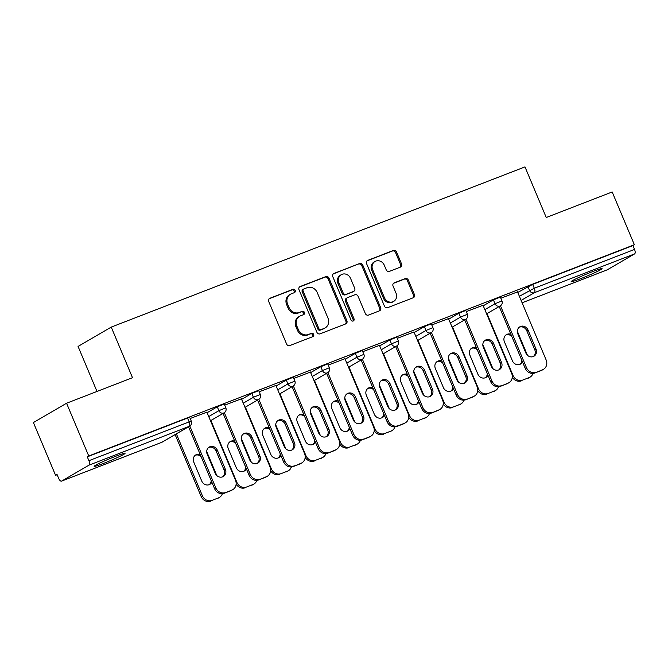 <?xml version="1.0" encoding="UTF-8"?>
<svg xmlns="http://www.w3.org/2000/svg" width="668" height="668" viewBox="0 0 668 668"><rect width="100%" height="100%" fill="white"/><g stroke="black" fill="none" stroke-linecap="round" stroke-linejoin="round"><path stroke-width="1" d="M295.181 290.396A1.795 1.628 59.8 0 0 292.968 289.327L269.889 298.262A2.572 2.321 59.8 0 0 268.711 301.468L286.605 344.037A2.572 2.321 59.8 0 0 289.778 345.565L312.849 336.63A1.795 1.628 59.8 0 0 313.676 334.384A1.795 1.628 59.8 0 0 311.455 333.315L308.474 334.476A8.225 7.431 59.8 0 1 298.337 329.6L296.851 326.051A8.225 7.431 59.8 0 1 299.656 316.248A8.225 7.431 59.8 0 1 300.617 315.789L303.606 314.636A1.795 1.628 59.8 0 0 304.433 312.39A1.795 1.628 59.8 0 0 302.212 311.321L299.222 312.482A8.225 7.431 59.8 0 1 289.094 307.606L287.607 304.057A8.225 7.431 59.8 0 1 290.413 294.254A8.225 7.431 59.8 0 1 291.373 293.795L294.363 292.642A1.795 1.628 59.8 0 0 295.181 290.396M293.978 292.784A1.795 1.628 59.8 0 0 291.999 289.895L269.171 298.73M312.474 336.772A1.795 1.628 59.8 0 0 310.495 333.883L308.474 334.476M303.222 314.778A1.795 1.628 59.8 0 0 301.243 311.889L299.222 312.482M592.808 271.534A16.758 1.019 157.2 0 0 571.173 281.637A16.758 1.019 157.2 0 0 580.434 278.748A16.758 1.019 157.2 0 0 602.068 268.645A16.758 1.019 157.2 0 0 592.808 271.534M115.781 456.244A16.758 1.019 157.2 0 0 94.146 466.339A16.758 1.019 157.2 0 0 103.406 463.45A16.758 1.019 157.2 0 0 125.041 453.355A16.758 1.019 157.2 0 0 115.781 456.244M400.366 267.133A2.572 2.321 59.8 0 0 401.543 263.927L396.525 251.986A2.572 2.321 59.8 0 0 393.36 250.458L367.734 260.378A2.572 2.321 59.8 0 0 366.557 263.584L384.451 306.153A2.572 2.321 59.8 0 0 387.615 307.681L413.241 297.753A2.572 2.321 59.8 0 0 414.419 294.555L408.357 280.126A2.572 2.321 59.8 0 0 405.184 278.598L394.22 282.848A2.572 2.321 59.8 0 0 393.043 286.054L396.049 293.21A6.872 6.212 59.8 0 1 393.702 301.393A6.872 6.212 59.8 0 1 384.434 297.703L372.652 269.68A6.872 6.212 59.8 0 1 374.998 261.489A6.872 6.212 59.8 0 1 384.267 265.179L386.229 269.855A2.572 2.321 59.8 0 0 389.402 271.375L400.366 267.133M61.623 481.094L161.848 442.283L189.211 426.343L88.986 465.153L61.623 481.094A3.925 1.662 -111.2 0 1 61.523 481.144A3.925 1.662 -111.2 0 1 58.65 478.321L57.03 474.472L55.578 475.315L33.4 422.552L66.566 403.23L132.498 377.704L111.23 327.103L524.981 166.9L546.249 217.501L612.18 191.966L634.358 244.73L88.744 455.993L87.291 456.837L88.911 460.695L189.144 421.884L187.524 418.034L87.291 456.837M66.566 403.23L88.744 455.993M328.982 278.139A2.572 2.321 59.8 0 0 325.817 276.61L300.191 286.53A2.572 2.321 59.8 0 0 299.014 289.737L316.908 332.305A2.572 2.321 59.8 0 0 320.072 333.833L345.698 323.913A2.572 2.321 59.8 0 0 346.876 320.707L328.982 278.139L328.013 278.698A2.572 2.321 59.8 0 0 324.848 277.178L299.464 287.006M333.958 273.454L359.584 263.534A2.572 2.321 59.8 0 1 362.749 265.062L380.643 307.631A2.572 2.321 59.8 0 1 379.466 310.829L368.502 315.079A2.572 2.321 59.8 0 1 365.338 313.559L358.081 296.291A2.572 2.321 59.8 0 0 354.908 294.772L347.636 297.586A2.572 2.321 59.8 0 0 346.458 300.792L354.015 318.761A1.795 1.628 59.8 0 1 353.397 320.907A1.795 1.628 59.8 0 1 350.976 319.939L332.781 276.661A2.572 2.321 59.8 0 1 333.958 273.454L333.39 273.788M111.23 327.103L78.064 346.425L96.994 391.448M88.986 465.153A3.925 1.662 -111.2 0 0 88.911 460.695M634.358 244.73L632.913 245.573L634.533 249.431A3.925 1.662 68.8 0 1 634.6 253.89L607.237 269.83A3.925 1.662 68.8 0 1 607.137 269.88A3.925 1.662 68.8 0 1 607.028 269.914M57.131 474.714L55.578 475.315M206.888 412.173L190.18 418.51M493.393 299.882L500.34 297.076L501.96 300.926L495.021 303.731L493.393 299.882L483.24 305.794M517.758 292.434L532.68 284.384L534.3 288.242L634.533 249.431M632.913 245.573L532.68 284.384M187.524 418.034L189.695 417.358L191.315 421.207L189.144 421.884A3.925 1.662 -111.2 0 1 189.211 426.343A3.925 3.549 59.8 0 0 189.67 426.126A3.925 3.925 0 0 0 191.315 421.207M483.014 305.259L466.306 311.597M424.364 326.61L431.303 323.805L432.922 327.654L425.984 330.46L424.364 326.61L414.21 332.522M413.985 331.988L397.276 338.325M355.334 353.339L362.273 350.533L363.893 354.382L356.954 357.196L355.334 353.339L345.181 359.259M344.947 358.716L328.247 365.054M286.305 380.067L293.244 377.261L294.864 381.119L287.925 383.925L286.305 380.067L276.143 385.987M275.917 385.444L259.209 391.782M217.267 406.795L224.206 403.99L225.826 407.847L218.887 410.653L217.267 406.795L207.113 412.715M241.407 398.813L224.698 405.15M251.786 393.435L258.725 390.621L260.345 394.479L253.406 397.285L251.786 393.435L241.632 399.347M310.436 372.084L293.728 378.422M320.815 366.699L327.754 363.893L329.374 367.751L322.435 370.556L320.815 366.699L310.662 372.619M379.466 345.356L362.757 351.694M389.853 339.97L396.792 337.165L398.412 341.022L391.473 343.828L389.853 339.97L379.691 345.89M448.495 318.619L431.795 324.957M458.883 313.242L465.821 310.436L467.441 314.294L460.502 317.1L458.883 313.242L448.721 319.162M517.533 291.891L500.825 298.229M290.413 294.254L289.444 294.822A8.225 7.431 59.8 0 0 286.639 304.616L287.607 304.057M298.262 313.041A8.225 7.431 59.8 0 1 288.125 308.165L286.639 304.616M299.656 316.248L298.696 316.816A8.225 7.431 59.8 0 0 295.882 326.61L296.851 326.051M307.505 335.035A8.225 7.431 59.8 0 1 297.377 330.159L295.882 326.61M345.456 324.005A2.572 2.321 59.8 0 0 345.907 321.266L328.013 278.698M303.965 288.918A1.795 1.628 59.8 0 0 303.147 291.164L318.853 328.531A1.795 1.628 59.8 0 0 321.066 329.6L324.214 328.38A8.225 7.431 59.8 0 0 325.174 327.913A8.225 7.431 59.8 0 0 327.988 318.118L317.25 292.576A8.225 7.431 59.8 0 0 307.121 287.699L303.965 288.918M303.005 289.486A1.795 1.628 59.8 0 0 302.178 291.724L303.147 291.164M325.174 327.913L324.205 328.481A8.225 7.431 59.8 0 1 323.254 328.94L320.097 330.159A1.795 1.628 59.8 0 1 317.885 329.09L302.178 291.724M333.24 273.93L359.584 263.534M379.224 310.929A2.572 2.321 59.8 0 0 379.683 308.19L361.789 265.622A2.572 2.321 59.8 0 0 358.616 264.102M347.335 297.728L346.366 298.295A2.572 2.321 59.8 0 0 345.49 301.351L353.046 319.329L354.015 318.761M352.863 321.091A1.795 1.628 59.8 0 0 353.046 319.329M350.55 278.381A6.872 6.212 59.8 0 0 341.281 274.69A6.872 6.212 59.8 0 0 338.926 282.873L343.076 292.751A2.572 2.321 59.8 0 0 346.241 294.271L353.522 291.457A2.572 2.321 59.8 0 0 354.7 288.25L350.55 278.381M341.281 274.69L340.313 275.249A6.872 6.212 59.8 0 0 337.958 283.441L338.926 282.873M353.823 291.315L352.854 291.874A2.572 2.321 59.8 0 1 352.554 292.016L345.281 294.839A2.572 2.321 59.8 0 1 342.116 293.31L337.958 283.441M374.998 261.489L374.03 262.056A6.872 6.212 59.8 0 0 371.684 270.248L372.652 269.68M393.702 301.393L392.734 301.961A6.872 6.212 59.8 0 1 383.465 298.27L371.684 270.248M412.999 297.853A2.572 2.321 59.8 0 0 413.45 295.114L407.388 280.685A2.572 2.321 59.8 0 0 404.224 279.166L393.494 283.315M400.124 267.225A2.572 2.321 59.8 0 0 400.575 264.486L395.556 252.546A2.572 2.321 59.8 0 0 392.392 251.018L367.008 260.854M200.233 454.541A6.02 5.444 59.8 0 0 195.816 454.891A6.02 5.444 59.8 0 0 193.762 462.064L201.761 481.094A6.02 5.444 59.8 0 0 209.886 484.333A6.02 5.444 59.8 0 0 211.865 482.196M176.377 433.866L202.371 495.706A7.857 7.106 59.8 0 0 212.048 500.365L218.469 497.885A7.857 7.106 59.8 0 0 219.38 497.443A7.857 7.106 59.8 0 0 222.361 493.694M206.696 451.526L216.799 475.549M175.125 434.601L201.118 496.441L202.371 495.706M212.048 500.365L218.469 497.885M201.085 456.57A6.02 5.444 59.8 0 0 195.215 455.3M209.226 484.651A6.02 5.444 59.8 0 0 211.188 480.593M210.796 501.1A7.857 7.106 -120.2 0 1 201.118 496.441M219.38 497.443L218.127 498.178A7.857 7.106 -120.2 0 1 217.209 498.612M208.658 447.476A6.02 5.444 -120.2 0 1 216.123 451.025L224.122 470.063A6.02 5.444 -120.2 0 1 222.669 476.818M230.652 490.788L231.905 490.053A7.857 7.106 59.8 0 0 232.823 489.611L231.562 490.345A7.857 7.106 -120.2 0 1 230.652 490.788L224.231 493.268A7.857 7.106 -120.2 0 1 214.553 488.609L215.814 487.882L189.821 426.034M188.56 426.769L214.553 488.609M206.838 412.064L235.503 480.259A7.857 7.106 59.8 0 1 232.823 489.611M231.905 490.053L224.231 493.268M215.205 473.27L207.205 454.232A6.02 5.444 -120.2 0 1 209.259 447.059A6.02 5.444 -120.2 0 1 217.376 450.29L225.383 469.328A6.02 5.444 -120.2 0 1 223.321 476.501A6.02 5.444 -120.2 0 1 215.205 473.27M215.814 487.882A7.857 7.106 59.8 0 0 225.492 492.533M234.752 441.181A6.02 5.444 59.8 0 0 230.335 441.523A6.02 5.444 59.8 0 0 228.281 448.696L236.28 467.734A6.02 5.444 59.8 0 0 244.396 470.965A6.02 5.444 59.8 0 0 246.375 468.836M210.896 420.506L236.889 482.346A7.857 7.106 59.8 0 0 246.567 487.005L252.98 484.517A7.857 7.106 59.8 0 0 253.898 484.075A7.857 7.106 59.8 0 0 256.871 480.325M241.215 438.158L251.31 462.189M246.567 487.005L252.98 484.517M235.604 443.201A6.02 5.444 59.8 0 0 229.734 441.94M243.745 471.282A6.02 5.444 59.8 0 0 245.707 467.233M245.306 487.732A7.857 7.106 -120.2 0 1 236.146 484.1M253.898 484.075L252.638 484.809A7.857 7.106 -120.2 0 1 251.727 485.252M269.271 427.812A6.02 5.444 59.8 0 0 264.854 428.163A6.02 5.444 59.8 0 0 262.791 435.336L270.791 454.365A6.02 5.444 59.8 0 0 278.915 457.605A6.02 5.444 59.8 0 0 280.894 455.467M245.406 407.138L271.408 468.978A7.857 7.106 59.8 0 0 281.078 473.637L287.499 471.149A7.857 7.106 59.8 0 0 288.417 470.715A7.857 7.106 59.8 0 0 291.39 466.965M275.734 424.798L285.829 448.821M281.078 473.637L287.499 471.149M270.123 429.841A6.02 5.444 59.8 0 0 264.252 428.572M278.255 457.922A6.02 5.444 59.8 0 0 280.218 453.864M279.825 474.372A7.857 7.106 -120.2 0 1 270.657 470.731M288.417 470.715L287.156 471.441A7.857 7.106 -120.2 0 1 286.238 471.884M303.781 414.452A6.02 5.444 59.8 0 0 299.364 414.795A6.02 5.444 59.8 0 0 297.31 421.967L305.309 441.005A6.02 5.444 59.8 0 0 313.434 444.237A6.02 5.444 59.8 0 0 315.413 442.107M279.925 393.778L305.919 455.618A7.857 7.106 59.8 0 0 315.597 460.269L322.018 457.789A7.857 7.106 59.8 0 0 322.928 457.346A7.857 7.106 59.8 0 0 325.909 453.597M310.244 411.43L320.348 435.461M315.597 460.269L322.018 457.789M304.633 416.473A6.02 5.444 59.8 0 0 298.763 415.212M312.774 444.554A6.02 5.444 59.8 0 0 314.737 440.504M314.344 461.003A7.857 7.106 -120.2 0 1 305.176 457.371M322.928 457.346L321.675 458.081A7.857 7.106 -120.2 0 1 320.757 458.524M338.3 401.084A6.02 5.444 59.8 0 0 333.883 401.435A6.02 5.444 59.8 0 0 331.829 408.607L339.828 427.637A6.02 5.444 59.8 0 0 347.944 430.868A6.02 5.444 59.8 0 0 349.923 428.739M314.444 380.409L340.438 442.249A7.857 7.106 59.8 0 0 350.115 446.909L356.528 444.42A7.857 7.106 59.8 0 0 357.447 443.986A7.857 7.106 59.8 0 0 360.419 440.237M344.763 398.07L354.858 422.092M350.115 446.909L356.528 444.42M339.152 403.113A6.02 5.444 59.8 0 0 333.282 401.844M347.293 431.194A6.02 5.444 59.8 0 0 349.247 427.136M348.855 447.644A7.857 7.106 -120.2 0 1 339.695 444.003M357.447 443.986L356.186 444.713A7.857 7.106 -120.2 0 1 355.276 445.155M372.819 387.724A6.02 5.444 59.8 0 0 368.402 388.066A6.02 5.444 59.8 0 0 366.34 395.239L374.339 414.277A6.02 5.444 59.8 0 0 382.463 417.508A6.02 5.444 59.8 0 0 384.442 415.379M348.955 367.041L374.957 428.889A7.857 7.106 59.8 0 0 384.626 433.54L391.047 431.06A7.857 7.106 59.8 0 0 391.957 430.618A7.857 7.106 59.8 0 0 394.938 426.869M379.274 384.701L389.377 408.732M384.626 433.54L391.047 431.06M373.671 389.745A6.02 5.444 59.8 0 0 367.801 388.475M381.804 417.826A6.02 5.444 59.8 0 0 383.766 413.776M383.374 434.275A7.857 7.106 -120.2 0 1 374.205 430.643M391.957 430.618L390.705 431.353A7.857 7.106 -120.2 0 1 389.786 431.795M243.177 434.108A6.02 5.444 -120.2 0 1 250.642 437.657L258.641 456.695A6.02 5.444 -120.2 0 1 257.18 463.458M265.163 477.42L266.423 476.685A7.857 7.106 59.8 0 0 267.334 476.251L266.081 476.977A7.857 7.106 -120.2 0 1 265.163 477.42L258.75 479.908A7.857 7.106 -120.2 0 1 249.072 475.249L250.333 474.514L224.331 412.674M223.079 413.409L249.072 475.249M241.357 398.696L270.022 466.89A7.857 7.106 59.8 0 1 267.334 476.251M266.423 476.685L258.75 479.908M249.715 459.901L241.716 440.872A6.02 5.444 -120.2 0 1 243.778 433.699A6.02 5.444 -120.2 0 1 251.894 436.93L259.894 455.96A6.02 5.444 -120.2 0 1 257.84 463.133A6.02 5.444 -120.2 0 1 249.715 459.901M250.333 474.514A7.857 7.106 59.8 0 0 260.002 479.173M277.688 420.74A6.02 5.444 -120.2 0 1 285.152 424.297L293.152 443.327A6.02 5.444 -120.2 0 1 291.699 450.09M299.681 464.06L300.934 463.325A7.857 7.106 59.8 0 0 301.852 462.882L300.6 463.617A7.857 7.106 -120.2 0 1 299.681 464.06L293.26 466.54A7.857 7.106 -120.2 0 1 283.591 461.88L284.844 461.154L258.85 399.305M257.589 400.04L283.591 461.88M275.876 385.336L304.533 453.522A7.857 7.106 59.8 0 1 301.852 462.882M300.934 463.325L293.26 466.54M284.234 446.541L276.235 427.503A6.02 5.444 -120.2 0 1 278.289 420.331A6.02 5.444 -120.2 0 1 286.413 423.562L294.413 442.6A6.02 5.444 -120.2 0 1 292.359 449.773A6.02 5.444 -120.2 0 1 284.234 446.541M284.844 461.154A7.857 7.106 59.8 0 0 294.521 465.805M312.206 407.38A6.02 5.444 -120.2 0 1 319.671 410.929L327.671 429.967A6.02 5.444 -120.2 0 1 326.218 436.73M334.2 450.691L335.453 449.956A7.857 7.106 59.8 0 0 336.371 449.522L335.111 450.249A7.857 7.106 -120.2 0 1 334.2 450.691L327.779 453.18A7.857 7.106 -120.2 0 1 318.102 448.52L319.362 447.785L293.361 385.945M292.108 386.68L318.102 448.52M310.386 371.967L339.052 440.162A7.857 7.106 59.8 0 1 336.371 449.522M335.453 449.956L327.779 453.18M318.753 433.173L310.745 414.143A6.02 5.444 -120.2 0 1 312.808 406.962A6.02 5.444 -120.2 0 1 320.924 410.202L328.932 429.232A6.02 5.444 -120.2 0 1 326.869 436.404A6.02 5.444 -120.2 0 1 318.753 433.173M319.362 447.785A7.857 7.106 59.8 0 0 329.04 452.445M346.725 394.011A6.02 5.444 -120.2 0 1 354.182 397.569L362.19 416.598A6.02 5.444 -120.2 0 1 360.728 423.362M368.711 437.323L369.972 436.596A7.857 7.106 59.8 0 0 370.882 436.154L369.629 436.889A7.857 7.106 -120.2 0 1 368.711 437.323L362.298 439.811A7.857 7.106 -120.2 0 1 352.62 435.152L353.873 434.417L327.879 372.577M326.627 373.312L352.62 435.152M344.905 358.607L373.571 426.794A7.857 7.106 59.8 0 1 370.882 436.154M369.972 436.596L362.298 439.811M353.263 419.813L345.264 400.775A6.02 5.444 -120.2 0 1 347.327 393.602A6.02 5.444 -120.2 0 1 355.443 396.834L363.442 415.872A6.02 5.444 -120.2 0 1 361.388 423.044A6.02 5.444 -120.2 0 1 353.263 419.813M353.873 434.417A7.857 7.106 59.8 0 0 363.551 439.076M381.236 380.651A6.02 5.444 -120.2 0 1 388.701 384.2L396.7 403.238A6.02 5.444 -120.2 0 1 395.247 410.002M403.23 423.963L404.482 423.228A7.857 7.106 59.8 0 0 405.401 422.786L404.14 423.52A7.857 7.106 -120.2 0 1 403.23 423.963L396.809 426.443A7.857 7.106 -120.2 0 1 387.139 421.792L388.392 421.057L362.398 359.209M361.137 359.952L387.139 421.792M379.416 345.239L408.081 413.434A7.857 7.106 59.8 0 1 405.401 422.786M404.482 423.228L396.809 426.443M387.782 406.445L379.783 387.415A6.02 5.444 -120.2 0 1 381.837 380.234A6.02 5.444 -120.2 0 1 389.962 383.474L397.961 402.503A6.02 5.444 -120.2 0 1 395.899 409.676A6.02 5.444 -120.2 0 1 387.782 406.445M388.392 421.057A7.857 7.106 59.8 0 0 398.07 425.716M407.33 374.356A6.02 5.444 59.8 0 0 402.913 374.698A6.02 5.444 59.8 0 0 400.858 381.879L408.858 400.909A6.02 5.444 59.8 0 0 416.982 404.14A6.02 5.444 59.8 0 0 418.953 402.011M383.474 353.681L409.467 415.521A7.857 7.106 59.8 0 0 419.145 420.18L425.558 417.692A7.857 7.106 59.8 0 0 426.476 417.258A7.857 7.106 59.8 0 0 429.457 413.509M413.793 371.341L423.896 395.364M419.145 420.18L425.558 417.692M408.181 376.385A6.02 5.444 59.8 0 0 402.311 375.115M416.323 404.466A6.02 5.444 59.8 0 0 418.285 400.408M417.884 420.907A7.857 7.106 -120.2 0 1 408.724 417.275M426.476 417.258L425.224 417.984A7.857 7.106 -120.2 0 1 424.305 418.427M415.755 367.283A6.02 5.444 -120.2 0 1 423.22 370.84L431.219 389.87A6.02 5.444 -120.2 0 1 429.766 396.633M437.74 410.595L439.001 409.868A7.857 7.106 59.8 0 0 439.92 409.426L438.659 410.16A7.857 7.106 -120.2 0 1 437.74 410.595L431.328 413.083A7.857 7.106 -120.2 0 1 421.65 408.424L422.911 407.689L396.909 345.849M395.656 346.583L421.65 408.424M413.935 331.879L442.6 400.065A7.857 7.106 59.8 0 1 439.92 409.426M439.001 409.868L431.328 413.083M422.301 393.076L414.294 374.047A6.02 5.444 -120.2 0 1 416.356 366.874A6.02 5.444 -120.2 0 1 424.472 370.105L432.472 389.143A6.02 5.444 -120.2 0 1 430.417 396.316A6.02 5.444 -120.2 0 1 422.301 393.076M422.911 407.689A7.857 7.106 59.8 0 0 432.588 412.348M441.849 360.996A6.02 5.444 59.8 0 0 437.431 361.338A6.02 5.444 59.8 0 0 435.369 368.511L443.377 387.549A6.02 5.444 59.8 0 0 451.493 390.78A6.02 5.444 59.8 0 0 453.472 388.651M417.993 340.313L443.986 402.153A7.857 7.106 59.8 0 0 453.664 406.812L460.077 404.332A7.857 7.106 59.8 0 0 460.995 403.889A7.857 7.106 59.8 0 0 463.968 400.14M448.311 357.973L458.407 382.004M453.664 406.812L460.077 404.332M442.7 363.016A6.02 5.444 59.8 0 0 436.83 361.747M450.842 391.097A6.02 5.444 59.8 0 0 452.795 387.048M452.403 407.547A7.857 7.106 -120.2 0 1 443.243 403.915M460.995 403.889L459.734 404.624A7.857 7.106 -120.2 0 1 458.824 405.058M450.265 353.923A6.02 5.444 -120.2 0 1 457.73 357.472L465.738 376.51A6.02 5.444 -120.2 0 1 464.277 383.265M472.259 397.235L473.52 396.5A7.857 7.106 59.8 0 0 474.43 396.057L473.178 396.792A7.857 7.106 -120.2 0 1 472.259 397.235L465.846 399.714A7.857 7.106 -120.2 0 1 456.169 395.055L457.421 394.329L431.428 332.48M430.175 333.215L456.169 395.055M448.453 318.511L477.119 386.705A7.857 7.106 59.8 0 1 474.43 396.057M473.52 396.5L465.846 399.714M456.812 379.716L448.812 360.678A6.02 5.444 -120.2 0 1 450.867 353.506A6.02 5.444 -120.2 0 1 458.991 356.737L466.99 375.775A6.02 5.444 -120.2 0 1 464.936 382.948A6.02 5.444 -120.2 0 1 456.812 379.716M457.421 394.329A7.857 7.106 59.8 0 0 467.099 398.988M476.359 347.627A6.02 5.444 59.8 0 0 471.95 347.97A6.02 5.444 59.8 0 0 469.888 355.151L477.887 374.18A6.02 5.444 59.8 0 0 486.012 377.412A6.02 5.444 59.8 0 0 487.991 375.282M452.503 326.953L478.497 388.793A7.857 7.106 59.8 0 0 488.174 393.452L494.596 390.964A7.857 7.106 59.8 0 0 495.506 390.521A7.857 7.106 59.8 0 0 498.487 386.772M482.822 344.613L492.926 368.636M488.174 393.452L494.596 390.964M477.211 349.656A6.02 5.444 59.8 0 0 471.349 348.387M485.352 377.737A6.02 5.444 59.8 0 0 487.314 373.679M486.922 394.178A7.857 7.106 -120.2 0 1 477.754 390.546M495.506 390.521L494.253 391.256A7.857 7.106 -120.2 0 1 493.335 391.699M484.784 340.555A6.02 5.444 -120.2 0 1 492.249 344.112L500.248 363.141A6.02 5.444 -120.2 0 1 498.796 369.905M506.778 383.866L508.031 383.14A7.857 7.106 59.8 0 0 508.949 382.697L507.688 383.424A7.857 7.106 -120.2 0 1 506.778 383.866L500.357 386.354A7.857 7.106 -120.2 0 1 490.679 381.695L491.94 380.96L465.947 319.12M464.686 319.855L490.679 381.695M482.964 305.142L511.63 373.337A7.857 7.106 59.8 0 1 508.949 382.697M508.031 383.14L500.357 386.354M491.331 366.348L483.331 347.318A6.02 5.444 -120.2 0 1 485.385 340.146A6.02 5.444 -120.2 0 1 493.51 343.377L501.509 362.407A6.02 5.444 -120.2 0 1 499.447 369.588A6.02 5.444 -120.2 0 1 491.331 366.348M491.94 380.96A7.857 7.106 59.8 0 0 501.618 385.62M510.878 334.259A6.02 5.444 59.8 0 0 506.461 334.61A6.02 5.444 59.8 0 0 504.407 341.782L512.406 360.812A6.02 5.444 59.8 0 0 520.522 364.052A6.02 5.444 59.8 0 0 522.501 361.922M487.022 313.584L513.016 375.424A7.857 7.106 59.8 0 0 522.693 380.084L529.106 377.604A7.857 7.106 59.8 0 0 530.025 377.161A7.857 7.106 59.8 0 0 532.997 373.412M517.341 331.244L527.444 355.276M522.693 380.084L529.106 377.604M511.73 336.288A6.02 5.444 59.8 0 0 505.86 335.019M519.871 364.369A6.02 5.444 59.8 0 0 521.833 360.319M521.432 380.818A7.857 7.106 -120.2 0 1 512.272 377.186M530.025 377.161L528.764 377.896A7.857 7.106 -120.2 0 1 527.854 378.33M519.303 327.195A6.02 5.444 -120.2 0 1 526.768 330.743L534.767 349.781A6.02 5.444 -120.2 0 1 533.306 356.537M541.289 370.506L542.55 369.771A7.857 7.106 59.8 0 0 543.468 369.329L542.207 370.064A7.857 7.106 -120.2 0 1 541.289 370.506L534.876 372.986A7.857 7.106 -120.2 0 1 525.198 368.327L526.459 367.6L500.457 305.752M499.205 306.487L525.198 368.327M517.483 291.782L546.148 359.977A7.857 7.106 59.8 0 1 543.468 369.329M542.55 369.771L534.876 372.986M525.85 352.988L517.842 333.95A6.02 5.444 -120.2 0 1 519.904 326.777A6.02 5.444 -120.2 0 1 528.021 330.009L536.02 349.047A6.02 5.444 -120.2 0 1 533.966 356.219A6.02 5.444 -120.2 0 1 525.85 352.988M526.459 367.6A7.857 7.106 59.8 0 0 536.128 372.26M291.999 289.895L292.968 289.327M310.495 333.883L311.455 333.315M301.243 311.889L302.212 311.321M161.639 442.366A3.925 1.662 -111.2 0 0 161.748 442.333A3.925 1.662 -111.2 0 0 161.848 442.283A3.925 3.549 59.8 0 0 162.307 442.066L189.67 426.126M634.6 253.89L534.375 292.701L521.115 300.425M522.109 302.788L607.237 269.83M519.378 296.283L534.3 288.242A3.925 1.662 68.8 0 1 534.375 292.701A3.925 3.549 -120.2 0 1 529.532 290.371L527.912 286.514M208.733 416.565L218.887 410.653A3.925 3.549 -120.2 0 0 223.73 412.983A3.925 3.549 59.8 0 0 224.189 412.757A3.925 3.925 0 0 0 225.826 407.847M243.252 403.205L253.406 397.285A3.925 3.549 -120.2 0 0 258.24 399.614A3.925 3.549 59.8 0 0 258.7 399.397A3.925 3.925 0 0 0 260.345 394.479M277.763 389.836L287.925 383.925A3.925 3.549 -120.2 0 0 292.759 386.254A3.925 3.549 59.8 0 0 293.219 386.029A3.925 3.925 0 0 0 294.864 381.119M312.282 376.476L322.435 370.556A3.925 3.549 -120.2 0 0 327.278 372.886A3.925 3.549 59.8 0 0 327.738 372.669A3.925 3.925 0 0 0 329.374 367.751M346.801 363.108L356.954 357.196A3.925 3.549 -120.2 0 0 361.789 359.526A3.925 3.549 59.8 0 0 362.248 359.3A3.925 3.925 0 0 0 363.893 354.382M381.311 349.748L391.473 343.828A3.925 3.549 -120.2 0 0 396.308 346.158A3.925 3.549 59.8 0 0 396.767 345.94A3.925 3.925 0 0 0 398.412 341.022M415.83 336.38L425.984 330.46A3.925 3.549 -120.2 0 0 430.827 332.789A3.925 3.549 59.8 0 0 431.277 332.572A3.925 3.925 0 0 0 432.922 327.654M450.349 323.02L460.502 317.1A3.925 3.549 -120.2 0 0 465.337 319.429A3.925 3.549 59.8 0 0 465.796 319.204A3.925 3.925 0 0 0 467.441 314.294M484.859 309.651L495.021 303.731A3.925 3.549 -120.2 0 0 499.856 306.061A3.925 3.549 59.8 0 0 500.315 305.844A3.925 3.925 0 0 0 501.96 300.926M288.125 308.165L289.094 307.606M297.377 330.159L298.337 329.6M269.321 298.596L269.889 298.262M345.907 321.266L346.876 320.707M299.615 286.864L300.191 286.53M324.848 277.178L325.817 276.61M317.885 329.09L318.853 328.531M320.097 330.159L321.066 329.6M323.254 328.94L324.214 328.38M361.789 265.622L362.749 265.062M379.683 308.19L380.643 307.631M345.49 301.351L346.458 300.792M342.116 293.31L343.076 292.751M345.281 294.839L346.241 294.271M352.554 292.016L353.522 291.457M383.465 298.27L384.434 297.703M393.644 283.182L394.22 282.848M404.224 279.166L405.184 278.598M407.388 280.685L408.357 280.126M413.45 295.114L414.419 294.555M367.158 260.712L367.734 260.378M392.392 251.018L393.36 250.458M395.556 252.546L396.525 251.986M400.575 264.486L401.543 263.927M217.376 450.29L216.123 451.025M225.383 469.328L224.122 470.063M236.138 482.78L236.889 482.346M270.649 469.42L271.408 468.978M305.167 456.052L305.919 455.618M339.686 442.692L340.438 442.249M374.197 429.324L374.957 428.889M251.894 436.93L250.642 437.657M259.894 455.96L258.641 456.695M286.413 423.562L285.152 424.297M294.413 442.6L293.152 443.327M320.924 410.202L319.671 410.929M328.932 429.232L327.671 429.967M355.443 396.834L354.182 397.569M363.442 415.872L362.19 416.598M389.962 383.474L388.701 384.2M397.961 402.503L396.7 403.238M408.716 415.964L409.467 415.521M424.472 370.105L423.22 370.84M432.472 389.143L431.219 389.87M443.235 402.595L443.986 402.153M458.991 356.737L457.73 357.472M466.99 375.775L465.738 376.51M477.745 389.227L478.497 388.793M493.51 343.377L492.249 344.112M501.509 362.407L500.248 363.141M512.264 375.867L513.016 375.424M528.021 330.009L526.768 330.743M536.02 349.047L534.767 349.781M61.523 481.144L161.748 442.333A3.925 3.925 0 0 0 162.307 442.066M522.117 302.796L607.137 269.88M210.487 420.74L224.189 412.757M245.006 407.371L258.7 399.397M279.516 394.011L293.219 386.029M314.035 380.643L327.738 372.669M348.554 367.283L362.248 359.3M383.065 353.915L396.767 345.94M417.584 340.555L431.277 332.572M452.102 327.186L465.796 319.204M486.613 313.826L500.315 305.844M302.796 289.586L303.756 289.019"/></g></svg>

